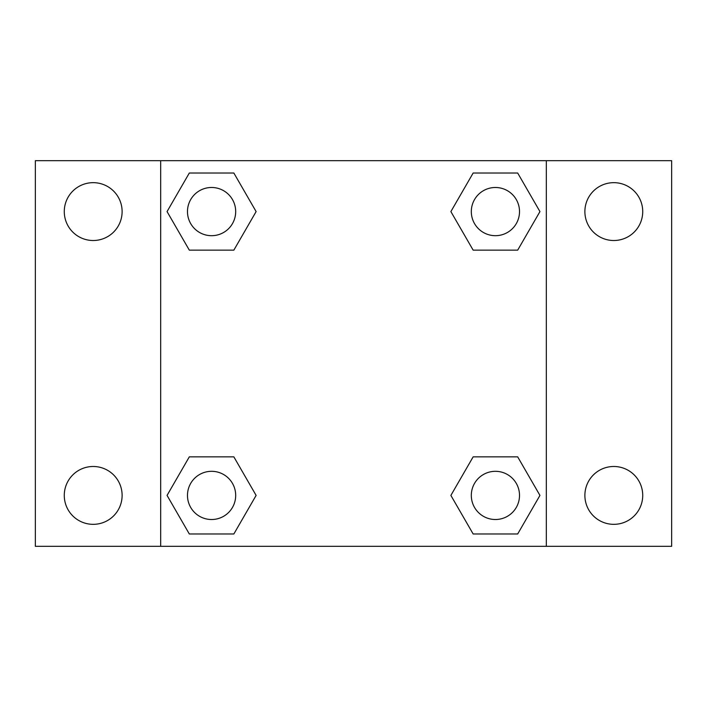 <?xml version="1.0" encoding="UTF-8"?>
<svg xmlns="http://www.w3.org/2000/svg" width="707" height="707" viewBox="0 0 707 707"><rect width="100%" height="100%" fill="white"/><g stroke="black" fill="none" stroke-linecap="round" stroke-linejoin="round"><path stroke-width="1.06" d="M35.35 160.683L671.65 160.683L671.65 546.317L35.35 546.317L35.35 160.683M613.809 182.662A28.925 28.925 0 0 1 642.725 211.587A28.925 28.925 0 0 1 613.809 240.513A28.925 28.925 0 0 1 584.883 211.587A28.925 28.925 0 0 1 613.809 182.662M613.809 466.487A28.925 28.925 0 0 1 642.725 495.413A28.925 28.925 0 0 1 613.809 524.338A28.925 28.925 0 0 1 584.883 495.413A28.925 28.925 0 0 1 613.809 466.487M93.191 466.487A28.925 28.925 0 0 1 122.117 495.413A28.925 28.925 0 0 1 93.191 524.338A28.925 28.925 0 0 1 64.275 495.413A28.925 28.925 0 0 1 93.191 466.487M93.191 182.662A28.925 28.925 0 0 1 122.117 211.587A28.925 28.925 0 0 1 93.191 240.513A28.925 28.925 0 0 1 64.275 211.587A28.925 28.925 0 0 1 93.191 182.662M189.317 456.855L233.849 456.855L256.12 495.413L233.849 533.979L189.317 533.979L167.055 495.413L189.317 456.855L233.849 456.855L189.317 456.855M473.151 173.021L517.683 173.021L539.945 211.587L517.683 250.145L473.151 250.145L450.88 211.587L473.151 173.021L517.683 173.021L473.151 173.021M160.683 546.317L160.683 160.683M546.317 160.683L546.317 546.317M189.317 173.021L233.849 173.021L256.12 211.587L233.849 250.145L189.317 250.145L167.055 211.587L189.317 173.021L233.849 173.021L189.317 173.021M473.151 456.855L517.683 456.855L539.945 495.413L517.683 533.979L473.151 533.979L450.88 495.413L473.151 456.855L517.683 456.855L473.151 456.855M517.683 533.979L473.151 533.979L517.683 533.979M519.512 495.413A24.1 24.1 0 0 0 483.367 474.538A24.1 24.1 0 0 0 483.367 516.287A24.1 24.1 0 0 0 519.512 495.413M233.849 533.979L189.317 533.979L233.849 533.979M235.687 495.413A24.1 24.1 0 0 0 199.533 474.538A24.1 24.1 0 0 0 199.533 516.287A24.1 24.1 0 0 0 235.687 495.413M517.683 250.145L473.151 250.145L517.683 250.145M519.512 211.587A24.1 24.1 0 0 0 483.367 190.713A24.1 24.1 0 0 0 483.367 232.462A24.1 24.1 0 0 0 519.512 211.587M233.849 250.145L189.317 250.145L233.849 250.145M235.687 211.587A24.1 24.1 0 0 0 199.533 190.713A24.1 24.1 0 0 0 199.533 232.462A24.1 24.1 0 0 0 235.687 211.587"/></g></svg>
